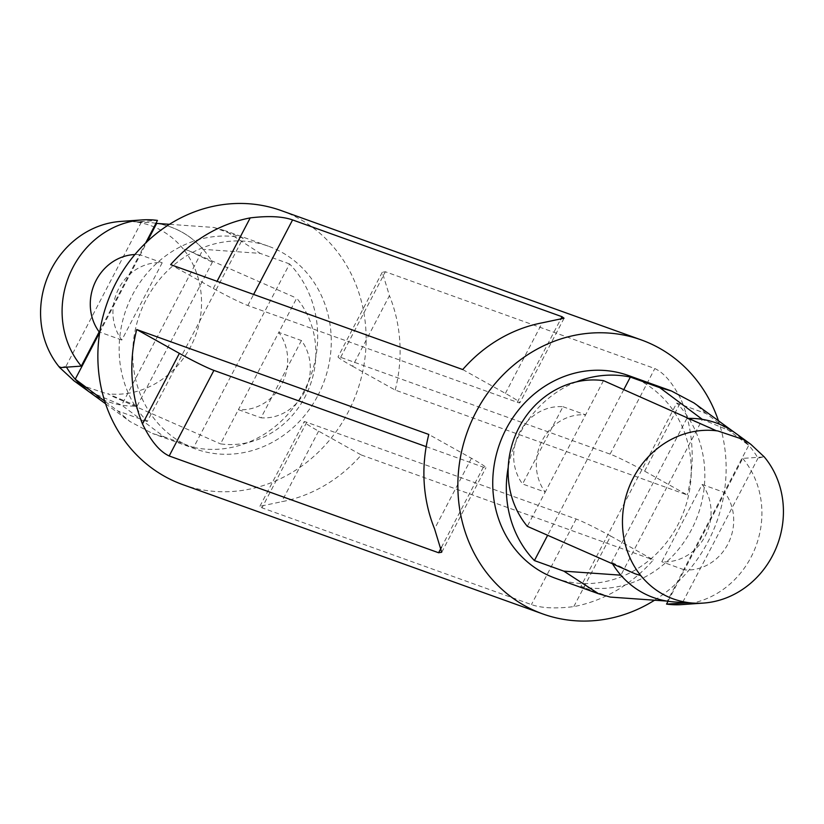 <?xml version="1.0" encoding="UTF-8"?>
<svg xmlns="http://www.w3.org/2000/svg" width="824" height="824" viewBox="0 0 824 824"><rect width="100%" height="100%" fill="white"/><g stroke="black" fill="none" stroke-linecap="round" stroke-linejoin="round"><path stroke-width="0.62" stroke-dasharray="4.12 3.09" d="M702.182 484.481A47.318 43.095 -70.2 0 1 705.189 536.084A47.318 43.095 -70.2 0 1 661.796 561.752L702.182 484.481L724.821 492.618A47.318 43.095 -70.2 0 1 727.829 544.211A47.318 43.095 -70.2 0 1 684.435 569.889L742.712 458.401L763.024 456.959L765.136 457.979M763.024 456.959L758.018 458.185A92.782 84.501 -70.2 0 0 735.585 433.208L702.347 419.406L620.905 575.183C633.471 589.376 648.941 598.018 667.316 601.108L748.748 445.331L734.091 432.157M711.4 428.13L686.866 418.438A92.782 84.501 -70.2 0 1 689.255 418.386M603.487 380.637L585.606 414.853A47.318 43.095 109.8 0 0 542.202 440.521A47.318 43.095 109.8 0 0 545.21 492.113L527.319 526.33M742.712 458.401A87.354 79.557 -70.2 0 1 754.599 549.577A87.354 79.557 -70.2 0 1 681.942 604.6M674.959 601.994A92.782 84.501 -70.2 0 0 682.797 602.076L685.671 602.643M635.232 573.823L611.635 562.329A92.782 84.501 -70.2 0 0 612.541 563.832M623.809 389.577L547.641 535.27M576.378 381.883A107.738 98.118 109.8 0 0 508.233 467.249M668.027 601.263L684.435 569.889L661.796 561.752M562.967 406.716L585.606 414.853L545.21 492.113L522.571 483.987L562.967 406.716A47.318 43.095 109.8 0 0 519.563 432.384A47.318 43.095 109.8 0 0 522.571 483.987M682.797 602.076L758.018 458.185M686.866 418.438L611.635 562.329M610.254 597.081L580.827 586.503L676.751 403.008L706.189 413.576L748.748 445.331M706.189 413.576L694.066 402.998M301.429 340.539L261.033 417.799A47.318 43.095 109.8 0 0 304.437 392.131A47.318 43.095 109.8 0 0 301.429 340.539L278.79 332.402L238.393 409.672A47.318 43.095 109.8 0 0 281.798 383.994A47.318 43.095 109.8 0 0 278.79 332.402L296.681 298.185A87.354 79.557 109.8 0 1 305.004 396.962A87.354 79.557 109.8 0 1 220.513 443.878L238.393 409.672L261.033 417.799M162.204 262.763L121.818 340.034A47.318 43.095 -70.2 0 1 118.81 288.441A47.318 43.095 -70.2 0 1 162.204 262.763L139.565 254.637L99.179 331.897M134.889 254.544A47.318 43.095 -70.2 0 1 139.565 254.637L145.642 243.008M121.818 340.034L99.735 332.103M89.909 392.368A92.782 84.501 109.8 0 0 137.134 406.077L107.563 393.738A87.354 79.557 109.8 0 0 190.674 346.636A87.354 79.557 109.8 0 0 183.247 248.972L188.768 250.692L296.681 298.185M112.6 396.385L220.513 443.878M137.134 406.077L212.365 262.187A92.782 84.501 109.8 0 0 157.116 223.438M188.768 250.692L212.365 262.187M155.973 223.263A92.782 84.501 109.8 0 0 149.041 222.532A92.782 84.501 109.8 0 0 141.203 222.439L65.982 366.33A92.782 84.501 109.8 0 0 66.476 367.164M141.203 222.439L137.145 221.862L157.456 220.42M60.976 367.556L65.982 366.33M137.145 221.862L134.549 221.769A87.354 79.557 109.8 0 0 120.541 221.44M74.139 380.915L80.659 385.024L106.183 393.563A87.354 79.557 109.8 0 0 107.563 393.738M183.247 248.972A87.354 79.557 109.8 0 0 182.341 247.87C169.95 233.336 154.479 224.695 135.939 221.944A87.354 79.557 109.8 0 0 134.549 221.769M193.65 447.432A107.738 98.118 109.8 0 0 304.272 390.679A107.738 98.118 109.8 0 0 289.584 263.938L193.65 447.432L164.223 436.864L121.653 405.109L88.415 391.276M164.223 436.864L152.553 433.537L129.935 421.517L117.811 410.939L104.72 401.175M156.684 223.407C175.059 226.497 190.529 235.139 203.095 249.332L121.653 405.109M243.173 238.012A107.738 98.118 109.8 0 0 132.561 294.765A107.738 98.118 109.8 0 0 147.249 421.507L243.173 238.012L213.746 227.445L169.435 224.313M213.746 227.445L225.405 230.772L260.147 253.37L203.095 249.332M289.584 263.938L260.147 253.37M99.683 332.453L147.228 241.494M147.249 421.507L117.811 410.939M462.728 369.554L505.39 393.378A29.118 1.802 27.6 0 1 519.872 402.802A29.118 1.802 27.6 0 1 517.276 402.277L247.839 305.498A29.118 1.802 27.6 0 1 213.313 288.472L170.65 264.638M352.538 366.237L395.201 390.071L687.278 494.977L644.615 471.143A29.118 1.802 -152.4 0 0 610.09 454.117L340.652 357.338A29.118 1.802 -152.4 0 0 338.056 356.813A29.118 1.802 -152.4 0 0 352.538 366.237L389.433 295.662L382.305 272.27L385.395 271.766L654.822 368.544C664.371 372.984 673.26 383.665 681.51 400.577A145.59 132.592 -70.2 0 1 687.278 494.977M395.201 390.071A145.59 132.592 109.8 0 0 389.433 295.662M426.193 446.649L483.348 467.177A29.118 1.802 -152.4 0 0 485.944 467.702A29.118 1.802 -152.4 0 0 471.462 458.288L428.799 434.454M610.687 536.053L653.35 559.887A145.59 132.592 -70.2 0 1 573.792 606.619C555.613 608.823 541.492 608.153 531.418 604.6L261.991 507.821L259.962 506.297L281.715 501.713A145.59 132.592 109.8 0 0 361.273 454.972L318.61 431.137A29.118 1.802 27.6 0 1 304.128 421.713A29.118 1.802 27.6 0 1 306.724 422.248L576.161 519.027A29.118 1.802 27.6 0 1 610.687 536.053L573.792 606.619M361.273 454.972L653.35 559.887M580.827 586.503A107.738 98.118 109.8 0 0 691.439 529.75A107.738 98.118 109.8 0 0 676.751 403.008M555.582 578.314A107.738 98.118 109.8 0 0 677.853 524.867A107.738 98.118 109.8 0 0 628.424 375.517M654.565 600.212A145.59 132.592 109.8 0 0 708.022 541.718A145.59 132.592 109.8 0 0 718.425 420.755M182.784 484.625A145.59 132.592 109.8 0 0 348.016 412.412A145.59 132.592 109.8 0 0 281.221 210.583M317.858 395.561A107.738 98.118 109.8 0 0 268.418 246.211A107.738 98.118 109.8 0 0 139.658 314.438A107.738 98.118 109.8 0 0 195.576 448.998A107.738 98.118 109.8 0 0 317.858 395.561M213.313 288.472L217.062 281.303M247.839 305.498L253.617 294.436M517.276 402.277L560.526 319.547M505.39 393.378L542.285 322.812M340.652 357.338L385.395 271.766M610.09 454.117L654.822 368.544M644.615 471.143L681.51 400.577M483.348 467.177L441.458 547.291M471.462 458.288L434.567 528.854M306.724 422.248L261.991 507.821M576.161 519.027L531.418 604.6M318.61 431.137L281.715 501.713M750.726 444.229L750.056 443.745M105.575 403.77L129.935 421.517M564.079 318.249L519.872 402.802M382.264 272.25L338.056 356.813M441.736 552.265L485.944 467.702M259.921 506.276L304.128 421.713M268.418 246.211L225.405 230.761M195.576 448.998L152.564 433.548M138.329 221.872L149.041 222.532"/><path stroke-width="1.24" d="M764.229 456.877A87.354 79.557 -70.2 0 1 765.136 457.979A87.354 79.557 -70.2 0 1 775.817 548.753A87.354 79.557 -70.2 0 1 703.459 603.075A87.354 79.557 -70.2 0 1 689.451 602.756A87.354 79.557 -70.2 0 1 688.061 602.571C669.51 599.821 654.04 591.179 641.659 576.656A87.354 79.557 -70.2 0 1 640.753 575.554A87.354 79.557 -70.2 0 1 633.326 477.879A87.354 79.557 -70.2 0 1 716.437 430.777A87.354 79.557 -70.2 0 1 717.817 430.952L743.341 439.501L750.746 444.239L764.229 456.877M689.255 418.386A92.782 84.501 -70.2 0 1 735.585 433.208L750.056 443.745M640.753 575.554L635.232 573.823L527.319 526.33A87.354 79.557 -70.2 0 1 518.996 427.563A87.354 79.557 -70.2 0 1 603.487 380.637L716.437 430.777M703.459 603.075L681.942 604.6A87.354 79.557 -70.2 0 1 666.544 604.095L689.451 602.756M612.541 563.832A92.782 84.501 -70.2 0 0 674.959 601.994L686.856 602.663M576.378 381.883A107.738 98.118 109.8 0 1 630.35 377.083L623.809 389.577M547.641 535.27L534.416 560.577L563.853 571.156L620.905 575.183M508.233 467.249A107.738 98.118 109.8 0 0 534.416 560.577M666.544 604.095L668.027 601.263M734.091 432.157L694.066 402.998L671.447 390.988L659.777 387.661L702.347 419.406M563.853 571.156L598.595 593.754L610.254 597.081L667.316 601.108M630.35 377.083L659.777 387.661M99.735 332.103L99.179 331.897A47.318 43.095 -70.2 0 1 95.038 282.591A47.318 43.095 -70.2 0 1 134.889 254.544M145.642 243.008L157.456 220.42A87.354 79.557 109.8 0 0 142.058 219.915A87.354 79.557 109.8 0 0 69.401 274.948A87.354 79.557 109.8 0 0 81.288 366.113L99.179 331.897M142.058 219.915L120.541 221.44A87.354 79.557 109.8 0 0 48.183 275.762A87.354 79.557 109.8 0 0 58.864 366.536L60.976 367.556L81.288 366.113M74.139 380.915L59.771 367.638A87.354 79.557 109.8 0 1 58.864 366.536M66.476 367.164A92.782 84.501 109.8 0 0 88.415 391.307L75.252 379.184L99.683 332.453M104.72 401.175L75.252 379.184M169.435 224.313L156.684 223.407L147.228 241.494M170.65 264.638L462.728 369.554A145.59 132.592 109.8 0 1 542.285 322.812L564.038 318.219L562.009 316.704L292.582 219.926C282.508 216.372 268.387 215.692 250.208 217.897A145.59 132.592 -70.2 0 0 170.65 264.638M136.722 329.538L428.799 434.454A145.59 132.592 109.8 0 0 434.567 528.854L441.695 552.245L438.605 552.75L169.178 455.971C159.629 451.531 150.74 440.85 142.49 423.938A145.59 132.592 -70.2 0 1 136.722 329.538L179.385 353.372A29.118 1.802 -152.4 0 0 213.91 370.398L426.193 446.649M671.436 390.967L628.424 375.517A107.738 98.118 109.8 0 0 499.663 443.745A107.738 98.118 109.8 0 0 555.582 578.314L598.595 593.764M718.425 420.755A145.59 132.592 109.8 0 0 641.216 339.89A145.59 132.592 109.8 0 0 467.218 432.095A145.59 132.592 109.8 0 0 542.779 613.931A145.59 132.592 109.8 0 0 654.565 600.212M641.216 339.89L281.221 210.583A145.59 132.592 109.8 0 0 107.223 302.779A145.59 132.592 109.8 0 0 182.784 484.625L542.779 613.931M73.274 380.297L88.415 391.307A92.782 84.501 109.8 0 0 89.909 392.368M157.116 223.438A92.782 84.501 109.8 0 0 155.973 223.263M217.062 281.303L250.208 217.897M253.617 294.436L292.582 219.926M560.526 319.547L562.009 316.704M441.458 547.291L438.605 552.75M213.91 370.398L169.178 455.971M179.385 353.372L142.49 423.938M88.415 391.276L105.575 403.77"/></g></svg>
